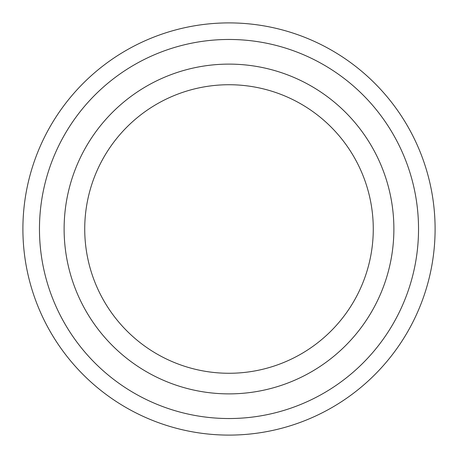 <?xml version="1.0" encoding="UTF-8"?>
<svg xmlns="http://www.w3.org/2000/svg" width="458" height="458" viewBox="0 0 458 458"><rect width="100%" height="100%" fill="white"/><g stroke="black" fill="none" stroke-linecap="round" stroke-linejoin="round"><path stroke-width="0.69" d="M418.532 229A189.532 189.532 0 0 1 134.234 393.141A189.532 189.532 0 0 1 134.234 64.859A189.532 189.532 0 0 1 418.532 229M229 373.27A144.27 144.27 0 0 0 373.27 229A144.27 144.27 0 0 0 229 84.73A144.27 144.27 0 0 0 84.73 229A144.27 144.27 0 0 0 229 373.27M435.1 229A206.1 206.1 0 0 1 125.95 407.488A206.1 206.1 0 0 1 125.95 50.512A206.1 206.1 0 0 1 435.1 229M229 393.88A164.88 164.88 0 0 0 371.793 146.56A164.88 164.88 0 0 0 86.207 146.56A164.88 164.88 0 0 0 229 393.88"/></g></svg>
